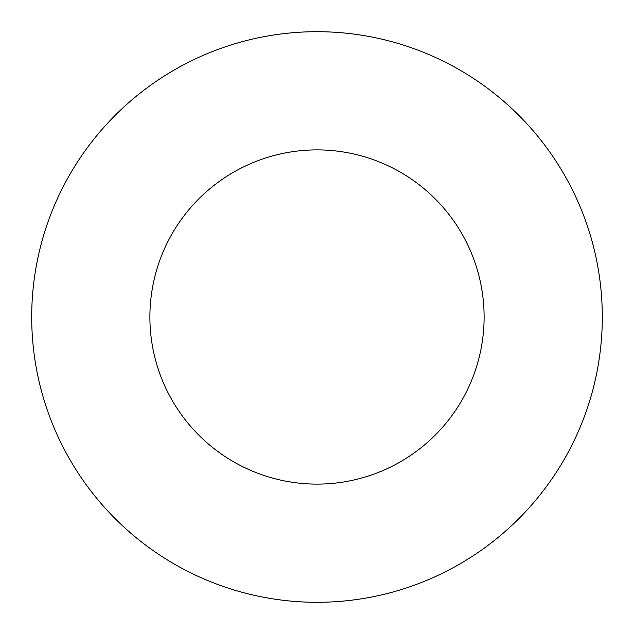 <?xml version="1.0" encoding="UTF-8"?>
<svg xmlns="http://www.w3.org/2000/svg" width="634" height="634" viewBox="0 0 634 634"><rect width="100%" height="100%" fill="white"/><g stroke="black" fill="none" stroke-linecap="round" stroke-linejoin="round"><path stroke-width="0.95" d="M484.107 317A167.107 167.107 0 0 0 317 149.893A167.107 167.107 0 0 0 149.893 317A167.107 167.107 0 0 0 317 484.107A167.107 167.107 0 0 0 484.107 317M602.3 317A285.3 285.3 0 0 0 317 31.7A285.3 285.3 0 0 0 31.7 317A285.3 285.3 0 0 0 317 602.3A285.3 285.3 0 0 0 602.3 317"/></g></svg>
